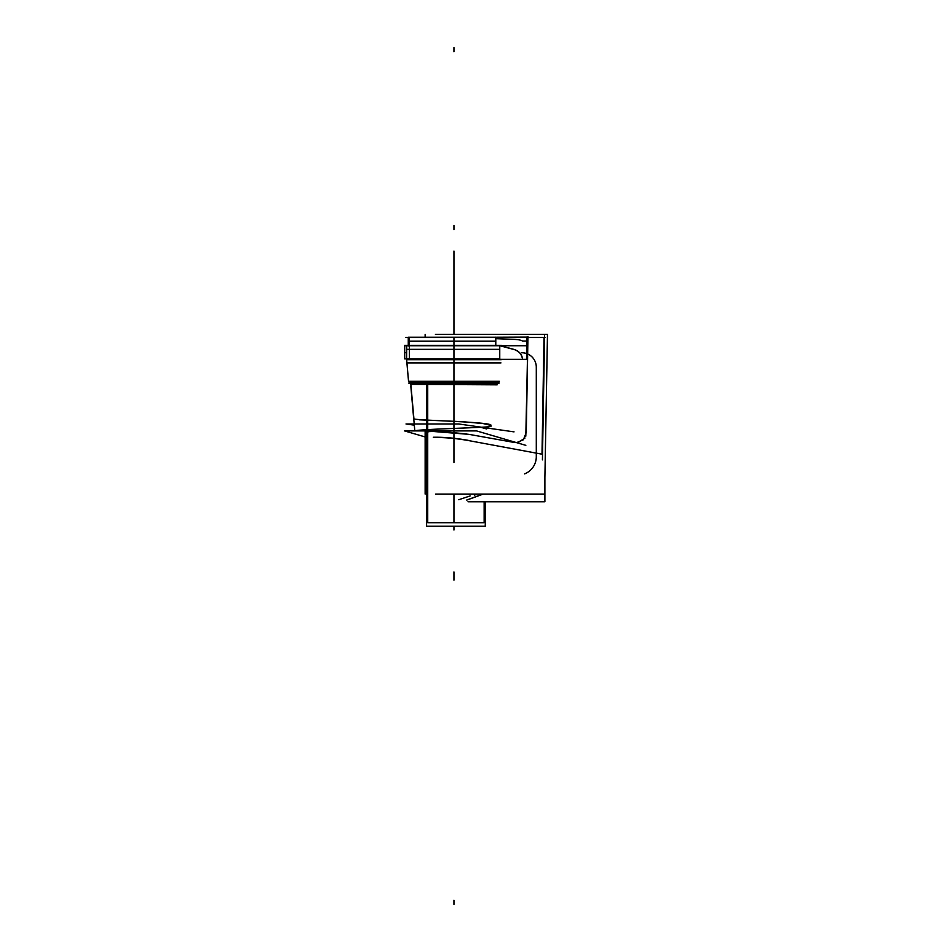<?xml version="1.0" encoding="UTF-8"?>
<svg xmlns="http://www.w3.org/2000/svg" width="952" height="952" viewBox="0 0 952 952"><rect width="100%" height="100%" fill="white"/><g stroke="black" fill="none" stroke-linecap="round" stroke-linejoin="round"><path stroke-width="1.43" d="M521.446 352.775A14.399 14.399 0 0 1 536.285 367.615M536.297 458.471L536.297 365.378M536.297 456.246A18.516 18.516 0 0 1 524.611 473.894M474.358 495.23L477.083 494.076M525.325 337.496L544.972 337.496M544.889 477.678L544.889 501.752L467.991 501.752M526.278 432.577L527.955 336.532M525.802 436.159L527.92 337.496M435.433 334.426L547.471 334.426L544.592 494.076L435.635 494.076M425.139 444.453L426.591 439.586L425.139 444.477L425.139 433.208L428.781 431.625L438.86 431.208L466.92 434.017M433.577 437.503C444.001 437.325 455.449 438.301 467.932 440.455C455.449 438.301 444.001 437.325 433.577 437.503C444.001 437.325 455.449 438.301 467.932 440.455L541.997 454.187L544.008 337.496L541.997 454.187L467.932 440.455L541.997 454.187L544.008 337.496M515.139 442.62L469.015 434.362L431.637 431.339M483.223 494.076L466.885 500.05M470.217 495.897L458.781 499.717M482.795 494.076L466.694 500.05M544.603 335.092L542.426 459.875M425.139 436.944L404.529 430.911L476.571 430.911L525.825 445.346M433.315 437.254C443.882 437.063 455.544 438.098 468.277 440.359M526.492 431.91L523.374 439.776L516.603 442.632M525.028 438.015L517.733 442.763M485.27 501.752L485.27 526.23L426.591 526.23L426.591 384.834M427.722 384.834L427.722 522.696L427.722 384.834L427.722 522.696L484.14 522.696L484.14 501.752M526.944 337.496L526.944 345.731L526.944 337.496L526.944 345.731L405.933 345.731M529.324 337.496L405.885 337.496M410.014 337.21L408.265 337.21L408.265 346.004M526.968 337.21L526.968 346.004M526.944 337.341L526.944 341.197M526.968 345.445L526.968 359.178M526.944 345.528L526.944 349.479M499.752 345.445L499.752 359.178M499.598 345.528L514.496 349.539L499.598 345.528M514.58 349.67L514.58 349.67C519.292 351.502 521.934 354.572 522.505 358.892C521.934 354.572 519.292 351.502 514.58 349.67C519.292 351.502 521.934 354.572 522.505 358.892C521.982 354.644 519.34 351.562 514.58 349.67C519.34 351.562 521.982 354.644 522.505 358.892C521.982 354.644 519.34 351.562 514.58 349.67C519.292 351.502 521.934 354.572 522.505 358.892C521.934 354.465 519.245 351.336 514.425 349.515C519.245 351.324 521.946 354.453 522.505 358.892C521.458 354.025 518.828 350.955 514.58 349.67L499.871 345.731M495.135 359.32L527.539 359.32L527.539 337.067L495.135 337.21M526.944 337.139L526.944 341.102L522.505 341.102C521.47 340.197 518.828 339.638 514.58 339.4L495.79 338.662L495.79 337.139M408.265 337.21L495.79 337.21M495.79 337.341L495.79 341.197L408.265 341.197M499.038 383.18L408.848 383.18M503.168 345.731L404.719 345.731L503.168 345.731M499.752 358.868L406.575 358.868L408.575 381.74L410.562 383.18M406.706 345.326L406.611 359.701L408.539 381.3L499.348 381.3L408.539 381.3L499.348 381.3L408.539 381.3L406.611 359.701L501.276 359.701M411.038 383.132L408.539 380.907L410.633 383.18L410.764 384.834M404.719 358.892L406.575 358.892L404.719 358.892L404.719 351.895M407.17 358.892L406.504 358.892M406.611 352.704L404.719 352.704L404.719 345.326L501.276 345.326M499.752 349.336L406.611 349.336M408.575 381.74L499.312 381.74M500.966 362.89L406.932 362.89M406.611 359.309L501.276 359.309L406.611 359.309M497.158 384.834L410.728 384.358M497.158 383.382C499.622 383.585 411.585 383.834 410.836 384.441C411.585 383.834 499.622 383.585 497.158 383.382C499.622 383.585 411.585 383.834 410.836 384.441C411.585 383.834 499.622 383.585 497.158 383.382L418.261 384.144M514.032 431.863L458.697 423.973L406.004 423.973L414.31 425.163M490.756 426.27C495.647 427.507 416.464 429.066 414.81 430.958M497.265 382.549L410.598 382.478M414.81 430.911L413.811 419.439M411.026 386.488L413.93 418.832C414.263 420.463 494.445 421.807 490.911 425.461C494.445 421.807 414.263 420.463 413.93 418.832L410.895 385.048M413.668 418.606L413.739 419.368M410.847 386.429L413.751 419.463L410.847 386.429M490.935 425.413L483.128 423.557L462.458 421.677L419.368 419.82M453.949 337.21L453.949 381.74M453.949 359.701L453.949 428.388M468.991 434.362L438.932 431.208M435.243 431.197L434.493 431.208M425.139 444.679L426.591 439.586M467.932 440.455L541.997 454.187L467.932 440.455M453.949 51.717L453.949 47.6L453.949 51.717M453.949 421.177L453.949 462.505L453.949 421.177M453.949 580.149L453.949 571.926M427.722 522.696L484.14 522.696L427.722 522.696M453.949 494.076L453.949 522.696L453.949 494.076M526.944 345.731L526.944 358.892M495.79 345.326L495.79 337.496M453.949 341.197L453.949 345.326L453.949 341.197M409.396 345.731L409.396 341.613M409.396 337.21L409.396 359.32M453.949 296.953L453.949 272.724L453.949 296.953M453.949 345.445L453.949 359.178M453.949 316.921C453.949 300.987 453.949 300.987 453.949 316.921C453.949 332.843 453.949 332.843 453.949 316.921C453.949 300.987 453.949 300.987 453.949 316.921C453.949 332.843 453.949 332.843 453.949 316.921C453.949 300.987 453.949 300.987 453.949 316.921C453.949 332.843 453.949 332.843 453.949 316.921C453.949 300.987 453.949 300.987 453.949 316.921C453.949 332.843 453.949 332.843 453.949 316.921M453.949 334.426L453.949 251.066L453.949 334.426M453.949 314.16C453.949 303.545 453.949 303.545 453.949 314.16C453.949 324.787 453.949 324.787 453.949 314.16C453.949 303.545 453.949 303.545 453.949 314.16C453.949 324.787 453.949 324.787 453.949 314.16M453.949 900.283L453.949 904.4L453.949 900.283M408.539 381.3L406.647 359.701L408.539 381.3L410.502 383.18M453.949 273.367L453.949 289.099L453.949 273.367M453.949 289.099L453.949 305.033L453.949 289.099M453.949 324.037C453.949 337.317 453.949 337.317 453.949 324.037C453.949 310.768 453.949 310.768 453.949 324.037C453.949 337.317 453.949 337.317 453.949 324.037C453.949 310.768 453.949 310.768 453.949 324.037M480.796 427.281L486.627 428.959M413.93 418.832C414.263 420.463 494.445 421.807 490.911 425.461C494.445 421.807 414.263 420.463 413.93 418.832M453.949 377.087L453.949 427.412L453.949 377.087M453.949 387.964L453.949 414.608L453.949 387.964M453.949 417.964L453.949 414.608L453.949 417.964M453.949 530.026L453.949 526.23L453.949 530.026M453.949 225.445L453.949 229.563L453.949 225.445M425.139 334.426L425.139 337.21M425.139 429.768L425.139 494.076M497.301 383.18L499.026 382.24M406.575 358.892L404.802 358.892M413.454 418.987L413.644 419.784"/></g></svg>

